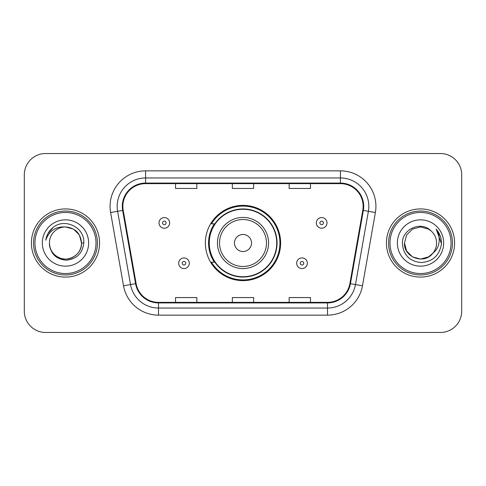 <?xml version="1.0" encoding="UTF-8"?>
<svg xmlns="http://www.w3.org/2000/svg" width="486" height="486" viewBox="0 0 486 486"><rect width="100%" height="100%" fill="white"/><g stroke="black" fill="none" stroke-linecap="round" stroke-linejoin="round"><path stroke-width="0.73" d="M205.365 243A37.635 37.635 0 0 0 243 280.635A37.635 37.635 0 0 0 280.635 243A37.635 37.635 0 0 0 243 205.365A37.635 37.635 0 0 0 205.365 243M214.393 262.173A34.439 34.439 0 0 1 214.393 223.827M24.3 174.832L24.3 311.168A21.299 21.299 0 0 0 45.599 332.467L440.401 332.467A21.299 21.299 0 0 0 461.7 311.168L461.7 174.832A21.299 21.299 0 0 0 440.401 153.533L45.599 153.533A21.299 21.299 0 0 0 24.3 174.832L24.3 311.168M31.402 243A34.081 34.081 0 0 0 65.482 277.081A34.081 34.081 0 0 0 99.569 243A34.081 34.081 0 0 0 65.482 208.919A34.081 34.081 0 0 0 31.402 243A34.081 34.081 0 0 0 65.482 277.081A34.081 34.081 0 0 0 99.569 243A34.081 34.081 0 0 0 65.482 208.919A34.081 34.081 0 0 0 31.402 243M386.431 243A34.081 34.081 0 0 0 420.518 277.081A34.081 34.081 0 0 0 454.598 243A34.081 34.081 0 0 0 420.518 208.919A34.081 34.081 0 0 0 386.431 243A34.081 34.081 0 0 0 420.518 277.081A34.081 34.081 0 0 0 454.598 243A34.081 34.081 0 0 0 420.518 208.919A34.081 34.081 0 0 0 386.431 243M122.855 206.362A22.721 22.721 0 0 1 145.581 183.641L340.419 183.641A22.721 22.721 0 0 1 362.799 210.304L349.877 283.587A22.721 22.721 0 0 1 327.497 302.359L158.503 302.359A22.721 22.721 0 0 1 136.123 283.587L123.201 210.304A22.721 22.721 0 0 1 122.855 206.362M122.29 206.362A23.292 23.292 0 0 0 122.642 210.408L135.564 283.684A23.292 23.292 0 0 0 158.503 302.93L327.497 302.93A23.292 23.292 0 0 0 350.436 283.684L363.358 210.408A23.292 23.292 0 0 0 340.419 183.07L145.581 183.07A23.292 23.292 0 0 0 122.29 206.362M110.614 212.528A35.502 35.502 0 0 1 145.581 170.859L340.419 170.859A35.502 35.502 0 0 1 375.386 212.528L362.465 285.804A35.502 35.502 0 0 1 327.497 315.141L158.503 315.141A35.502 35.502 0 0 1 123.535 285.804L110.614 212.528L117.606 211.295A28.401 28.401 0 0 1 145.581 177.961L340.419 177.961A28.401 28.401 0 0 1 368.394 211.295L355.473 284.571A28.401 28.401 0 0 1 327.497 308.039L158.503 308.039A28.401 28.401 0 0 1 130.527 284.571L117.606 211.295A28.401 28.401 0 0 1 117.175 206.362M440.401 153.533L45.599 153.533M45.599 332.467L440.401 332.467M461.7 311.168L461.7 174.832M232.351 183.641L232.351 188.447L253.649 188.447L253.649 183.641M175.543 183.641L175.543 188.447L196.848 188.447L196.848 183.641M289.152 183.641L289.152 188.447L310.457 188.447L310.457 183.641M253.649 302.359L253.649 297.554L232.351 297.554L232.351 302.359M196.848 302.359L196.848 297.554L175.543 297.554L175.543 302.359M310.457 302.359L310.457 297.554L289.152 297.554L289.152 302.359M96.015 243A30.533 30.533 0 0 0 65.482 212.467A30.533 30.533 0 0 0 34.949 243A30.533 30.533 0 0 0 65.482 273.533A30.533 30.533 0 0 0 96.015 243M97.437 243A31.955 31.955 0 0 0 65.482 211.046A31.955 31.955 0 0 0 33.528 243A31.955 31.955 0 0 0 65.482 274.955A31.955 31.955 0 0 0 97.437 243M83.786 243L81.533 243L79.382 234.975L73.508 229.1L65.482 226.95C75.233 227.898 80.585 233.25 81.533 243L79.382 234.975L73.508 229.1L65.482 226.95L73.508 229.1L79.382 234.975L81.533 243L79.382 234.975L73.508 229.1L65.482 226.95L73.508 229.1L79.382 234.975L81.533 243C81.32 249.051 78.641 253.686 73.508 256.9C63.502 263.309 48.886 254.871 49.432 243C50.173 253.54 55.823 259.269 66.375 260.192C76.721 259.068 82.529 253.34 83.786 243C85.032 227.648 65.088 217.698 53.284 227.284C49.104 230.625 46.607 234.926 45.787 240.187C49.092 230.771 55.659 226.361 65.482 226.95L73.508 229.1L79.382 234.975L81.533 243C82.085 254.871 67.463 263.309 57.457 256.9C52.324 253.686 49.651 249.051 49.432 243C48.886 254.871 63.502 263.309 73.508 256.9C78.641 253.686 81.32 249.051 81.533 243C81.32 249.051 78.641 253.686 73.508 256.9C63.502 263.309 48.886 254.871 49.432 243C49.651 249.051 52.324 253.686 57.457 256.9C67.463 263.309 82.085 254.871 81.533 243C82.085 254.871 67.463 263.309 57.457 256.9C52.324 253.686 49.651 249.051 49.432 243A16.05 16.05 0 0 1 65.482 226.95L73.508 229.1L79.382 234.975L81.533 243A16.05 16.05 0 0 0 81.526 242.417M42.331 243A23.152 23.152 0 0 0 65.482 266.152A23.152 23.152 0 0 0 88.634 243A23.152 23.152 0 0 0 65.482 219.848A23.152 23.152 0 0 0 42.331 243M48.138 233.256L53.284 227.284M48.114 233.304L48.314 232.946L48.114 233.304M251.523 243A8.523 8.523 0 0 0 243 234.477A8.523 8.523 0 0 0 234.477 243A8.523 8.523 0 0 0 243 251.523A8.523 8.523 0 0 0 251.523 243M268.564 243A25.564 25.564 0 0 0 243 217.436A25.564 25.564 0 0 0 217.436 243A25.564 25.564 0 0 0 243 268.564A25.564 25.564 0 0 0 268.564 243A25.564 25.564 0 0 1 243 268.564A25.564 25.564 0 0 1 217.436 243M276.728 243A33.728 33.728 0 0 0 243 209.272A33.728 33.728 0 0 0 209.272 243A33.728 33.728 0 0 0 243 276.728A33.728 33.728 0 0 0 276.728 243M279.924 243A36.924 36.924 0 0 1 211.446 262.173L214.867 262.173A34.044 34.044 0 0 0 277.044 243.079A34.044 34.044 0 0 0 214.867 223.827L211.446 223.827A36.924 36.924 0 0 1 279.924 243M428.543 256.9A16.05 16.05 0 0 0 432.874 253.242L428.543 256.9L420.518 259.05L412.493 256.9L406.618 251.025L404.467 243L406.618 234.975L412.493 229.1L420.518 226.95L428.543 229.1L431.033 230.874C421.18 220.547 402.214 229.052 402.396 243C403.119 254.719 409.327 261.243 421.034 262.568C432.558 261.735 439.35 255.612 441.416 244.203L441.452 243C441.391 237.733 439.636 233.11 436.191 229.131C438.815 233.426 439.733 238.049 438.961 243C438.257 247.137 436.228 250.551 432.874 253.242L428.543 256.9L420.518 259.05L412.493 256.9L406.618 251.025L404.467 243L406.618 251.025L412.493 256.9L420.518 259.05L428.543 256.9L432.874 253.242L428.543 256.9L420.518 259.05L412.493 256.9L406.618 251.025L404.467 243L406.618 251.025L412.493 256.9L420.518 259.05L428.543 256.9L432.874 253.242L428.543 256.9L420.518 259.05L412.493 256.9L406.618 251.025L404.467 243L406.618 251.025L412.493 256.9L420.518 259.05L428.543 256.9L432.874 253.242C435.298 250.254 436.531 246.839 436.568 243C436.477 238.158 434.63 234.112 431.033 230.874M451.051 243A30.533 30.533 0 0 0 420.518 212.467A30.533 30.533 0 0 0 389.985 243A30.533 30.533 0 0 0 420.518 273.533A30.533 30.533 0 0 0 451.051 243M452.472 243A31.955 31.955 0 0 0 420.518 211.046A31.955 31.955 0 0 0 388.563 243A31.955 31.955 0 0 0 420.518 274.955A31.955 31.955 0 0 0 452.472 243M404.467 243C403.641 257.27 423.871 264.749 432.546 253.625L432.874 253.242M397.366 243A23.152 23.152 0 0 0 420.518 266.152A23.152 23.152 0 0 0 443.669 243A23.152 23.152 0 0 0 420.518 219.848A23.152 23.152 0 0 0 397.366 243M436.349 229.307L441.44 243.608L436.191 229.131L440.377 236.384M441.44 243.608L436.191 229.131M169.65 222.904A5.328 5.328 0 0 1 164.323 228.232A5.328 5.328 0 0 1 159.001 222.904A5.328 5.328 0 0 1 164.323 217.582A5.328 5.328 0 0 1 169.65 222.904A5.328 5.328 0 0 0 164.323 217.582A5.328 5.328 0 0 0 159.001 222.904M326.999 222.904A5.328 5.328 0 0 1 321.677 228.232A5.328 5.328 0 0 1 316.35 222.904A5.328 5.328 0 0 1 321.677 217.582A5.328 5.328 0 0 1 326.999 222.904A5.328 5.328 0 0 0 321.677 217.582A5.328 5.328 0 0 0 316.35 222.904M178.666 263.236A5.328 5.328 0 0 1 183.994 257.914A5.328 5.328 0 0 1 189.321 263.236A5.328 5.328 0 0 1 183.994 268.564A5.328 5.328 0 0 1 178.666 263.236A5.328 5.328 0 0 0 183.994 268.564A5.328 5.328 0 0 0 189.321 263.236M296.679 263.236A5.328 5.328 0 0 1 302.006 257.914A5.328 5.328 0 0 1 307.334 263.236A5.328 5.328 0 0 1 302.006 268.564A5.328 5.328 0 0 1 296.679 263.236A5.328 5.328 0 0 0 302.006 268.564A5.328 5.328 0 0 0 307.334 263.236M340.419 170.859L340.419 183.07M117.606 211.295L122.642 210.408M158.503 315.141L158.503 302.93M327.497 302.93L327.497 315.141M350.436 283.684L362.465 285.804M123.535 285.804L135.564 283.684M363.358 210.408L375.386 212.528M145.581 170.859L145.581 183.07M266.48 243A23.48 23.48 0 0 0 243 219.52A23.48 23.48 0 0 0 219.52 243A23.48 23.48 0 0 0 243 266.48A23.48 23.48 0 0 0 266.48 243M162.549 222.904A1.774 1.774 0 0 0 164.323 224.678A1.774 1.774 0 0 0 166.103 222.904A1.774 1.774 0 0 0 164.323 221.13A1.774 1.774 0 0 0 162.549 222.904M319.897 222.904A1.774 1.774 0 0 0 321.677 224.678A1.774 1.774 0 0 0 323.451 222.904A1.774 1.774 0 0 0 321.677 221.13A1.774 1.774 0 0 0 319.897 222.904M185.767 263.236A1.774 1.774 0 0 0 183.994 261.462A1.774 1.774 0 0 0 182.22 263.236A1.774 1.774 0 0 0 183.994 265.01A1.774 1.774 0 0 0 185.767 263.236M303.78 263.236A1.774 1.774 0 0 0 302.006 261.462A1.774 1.774 0 0 0 300.233 263.236A1.774 1.774 0 0 0 302.006 265.01A1.774 1.774 0 0 0 303.78 263.236"/></g></svg>
